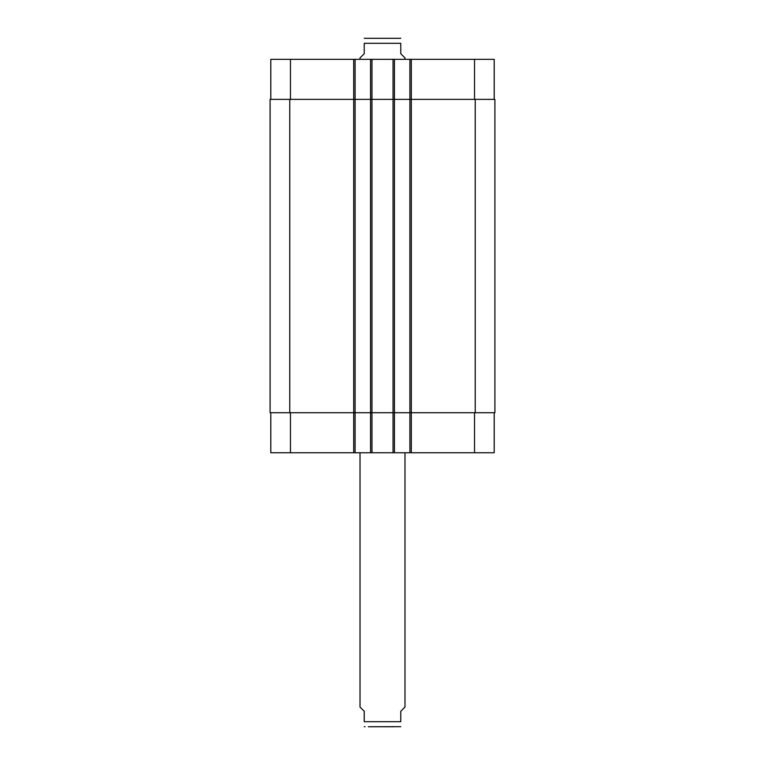 <?xml version="1.0" encoding="UTF-8"?>
<svg xmlns="http://www.w3.org/2000/svg" width="765" height="765" viewBox="0 0 765 765"><rect width="100%" height="100%" fill="white"/><g stroke="black" fill="none" stroke-linecap="round" stroke-linejoin="round"><path stroke-width="1.15" d="M370.91 726.75L394.09 726.75M360.019 452.756L360.019 707.08L364.236 711.297L364.236 721.691C364.236 729.074 364.236 729.074 364.236 721.691L400.764 721.691L400.764 711.297L404.981 707.08L404.981 452.756M400.764 721.691C400.764 729.074 400.764 729.074 400.764 721.691M400.764 726.683L368.348 726.75M404.981 59.326L404.981 57.92L400.764 53.703L400.764 43.309C400.764 35.926 400.764 35.926 400.764 43.309L364.236 43.309L364.236 53.703L360.019 57.92L360.019 59.326M364.236 43.309C364.236 35.926 364.236 35.926 364.236 43.309M364.236 38.317L400.764 38.317M270.791 412.708L270.791 452.756L494.209 452.756L494.209 412.708M270.791 99.374L270.791 59.326L494.209 59.326L494.209 99.374M355.103 452.756L355.103 99.374L270.093 99.374L270.093 412.708L494.907 412.708L494.907 99.374L355.103 99.374L355.103 59.326M370.556 452.756L370.556 59.326M394.444 452.756L394.444 59.326M409.897 452.756L409.897 59.326M409.897 412.708L409.897 99.374L409.897 412.708M370.556 412.708L370.556 99.374M270.093 412.708L270.093 99.374M494.907 412.708L494.907 99.374M290.471 99.374L290.471 59.326M353.698 452.756L353.698 59.326M371.962 452.756L371.962 59.326M393.038 452.756L393.038 59.326M411.302 452.756L411.302 59.326M474.53 99.374L474.53 59.326M290.471 412.708L290.471 452.756M474.53 412.708L474.53 452.756M475.237 412.708L475.237 99.374M394.444 412.708L394.444 99.374M355.103 412.708L355.103 99.374M289.763 412.708L289.763 99.374M364.236 726.683L365.077 726.75"/></g></svg>
